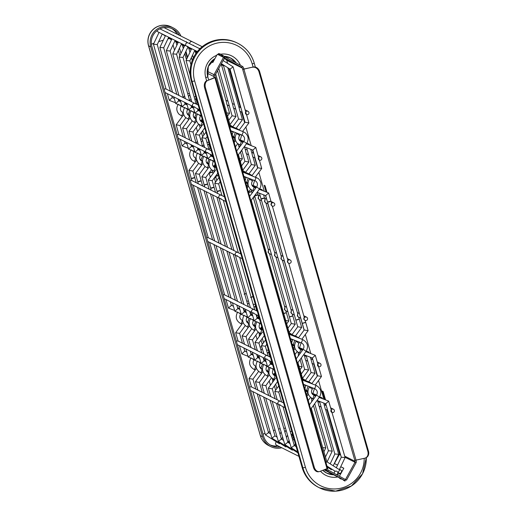 <?xml version="1.0" encoding="UTF-8"?>
<svg xmlns="http://www.w3.org/2000/svg" width="517" height="517" viewBox="0 0 517 517"><rect width="100%" height="100%" fill="white"/><g stroke="black" fill="none" stroke-linecap="round" stroke-linejoin="round"><path stroke-width="0.78" d="M345.731 479.75L346.506 480.138L345.466 479.569L345.013 481.062L343.333 480.17L344.891 480.616L327.707 471.161A2.385 2.372 -63.4 0 1 326.576 469.746L326.363 468.99M355.987 460.201L356.219 461.009A2.385 2.372 -63.4 0 1 356.013 462.825L354.979 462.25A1.196 1.183 -63.4 0 0 355.082 461.345L344.723 456.168M222.077 56.624L241.749 67.372L226.162 59.578A1.196 1.183 -63.4 0 1 226.724 60.289L242.311 68.082A1.196 1.183 -63.4 0 0 241.749 67.372L242.324 66.325A2.385 2.372 -63.4 0 1 243.455 67.746L244.05 69.019L253.227 66.99A5.965 4.879 67.3 0 1 259.644 71.63L368.479 451.173A5.965 4.879 67.3 0 1 365.997 457.758L365.364 458.023A5.965 4.879 -112.7 0 0 367.846 451.438L368.479 451.173M266.895 192.285L265.822 188.537L264.387 185.868L266.145 191.994M266.087 191.969L264.161 185.26L265.066 185.713L266.953 192.311M324.734 399.583L322.466 391.666L323.894 394.342L325.484 399.874M325.542 399.899L323.138 391.518L322.24 391.065L324.676 399.563M242.311 68.082L355.082 461.345M226.724 60.289L227.616 63.391M229.096 68.554L240.243 107.426M241.581 112.099L244.625 122.697M245.866 127.033L251.197 145.632M252.438 149.956L253.356 153.155M254.694 157.821L257.615 168.012M258.862 172.348L264.284 191.271M265.525 195.594L266.565 199.226M267.903 203.892L282.954 256.387M284.298 261.053L299.349 313.548M300.687 318.213L304.093 330.098M305.347 334.46L310.827 353.57M312.061 357.893L312.559 359.619M313.897 364.285L317.289 376.124M318.543 380.486L323.926 399.273M325.167 403.596L325.671 405.347M327.009 410.013L339.495 453.551A1.196 1.183 -63.4 0 1 339.391 454.462L340.684 455.109M346.506 480.138L356.013 462.825M341.298 478.865L339.611 477.973M343.792 468.273L340.735 466.741M337.53 465.145L334.409 463.529L339.391 454.462M327.474 468.557L327.72 469.41A1.196 1.183 -63.4 0 0 328.282 470.115L345.466 479.569L354.979 462.25L345.052 457.286M339.417 476.241L343.811 468.228L340.755 466.702M337.549 465.1L334.409 463.529M340.257 478.296L339.469 478.238M344.122 480.228L343.333 480.17M242.324 66.325L222.42 55.455L221.845 56.495L222.749 56.96M218.245 54.712L218.555 53.522L219.492 54.001M221.14 54.88L222.013 55.313M217.98 54.569L218.885 55.028M224.43 58.156L226.562 59.332L224.384 58.24M226.162 59.578L224.229 58.518M215.557 77.453L327.655 468.396L214.949 76.141A1.196 1.183 -63.4 0 1 215.053 75.236L225.134 56.876M223.803 57.503L224.365 56.489M264.775 186.062L265.131 185.952M264.387 185.868L265.008 185.687M242.906 69.356L253.227 66.99M242.641 69.226L243.778 68.89M355.017 460.337L364.698 458.236A5.965 4.879 -112.7 0 0 365.364 458.023M259.644 71.63L259.011 71.895L367.846 451.438M259.011 71.895A5.965 4.879 -112.7 0 0 252.587 67.255M322.466 391.666L323.08 391.485M322.854 391.86L323.209 391.757M323.506 394.148L323.862 394.044M265.434 188.343L265.79 188.24M222.491 56.818L223.066 55.771M218.626 54.886L219.202 53.846M340.115 478.555L341.149 479.13M343.979 480.487L345.013 481.062M215.279 77.285L207.756 80.465A5.965 4.201 78.7 0 0 205.443 87.677L204.616 87.845A5.965 4.201 -101.3 0 1 206.929 80.633M214.135 77.621L213.812 76.477A2.385 2.372 -63.4 0 1 214.012 74.668L207.214 71.268M223.525 57.348L214.012 74.668L215.053 75.236M222.653 55.571L222.181 55.009L221.463 56.321L219.531 55.351L220.248 54.046L219.635 53.742L218.917 55.048L217.34 54.259L212.81 62.505L211.22 61.71M220.591 55.881L221.289 54.615L220.248 54.046M223.699 56.12L222.795 55.319M324.14 469.83L343.462 479.931M345.466 479.569L344.891 480.616M327.668 468.408L319.868 471.446A5.965 4.201 78.7 0 1 319.403 471.582A5.965 4.201 78.7 0 1 314.278 467.219L205.443 87.677M215.557 77.434L207.756 80.465M319.403 471.582L318.569 471.743A5.965 4.201 -101.3 0 1 313.444 467.387L204.616 87.845M342.551 470.528A16.111 15.995 -63.4 0 1 341.517 471.297M338.557 472.9A16.111 15.995 -63.4 0 1 337.782 473.191M332.496 474.102A16.111 15.995 -63.4 0 1 326.072 472.764M229.658 57.574A16.111 15.995 -63.4 0 1 234.783 62.176M364.188 458.353A30.128 29.908 -63.4 0 1 305.444 467.342L302.904 467.885A32.519 32.28 -63.4 0 0 319.435 487.815L335.604 491.15L351.34 486.025L362.546 473.785L366.301 457.616A32.519 32.28 -63.4 0 1 319.435 487.815L318.666 487.428A32.519 32.28 -63.4 0 1 302.135 467.497L191.335 81.091A32.519 32.28 -63.4 0 1 236.941 42.846L237.71 43.234A32.519 32.28 -63.4 0 1 254.241 63.164L254.254 63.184C251.52 54.207 246.002 47.558 237.71 43.234A32.519 32.28 -63.4 0 0 192.104 81.479L191.335 81.091M186.895 42.846A1.79 1.777 116.6 0 0 186.585 46.162A1.79 1.777 -63.4 0 1 186.895 42.846A1.79 1.777 -63.4 0 1 188.188 42.956A1.79 1.777 116.6 0 0 186.895 42.846M334.337 473.449A1.79 1.777 -63.4 0 1 336.832 471.291A1.79 1.777 -63.4 0 1 336.477 474.619M279.167 401.295A1.79 1.777 116.6 0 0 278.863 404.611A1.79 1.777 -63.4 0 1 279.167 401.295A1.79 1.777 -63.4 0 1 280.46 401.412A1.79 1.777 116.6 0 0 279.167 401.295M193.739 103.374A1.79 1.777 116.6 0 0 193.436 106.689A1.79 1.777 -63.4 0 1 193.739 103.374A1.79 1.777 -63.4 0 1 195.032 103.49A1.79 1.777 116.6 0 0 193.739 103.374M266.055 355.567A1.79 1.777 116.6 0 0 265.751 358.882A1.79 1.777 -63.4 0 1 266.055 355.567A1.79 1.777 -63.4 0 1 267.347 355.683A1.79 1.777 116.6 0 0 266.055 355.567M206.852 149.103A1.79 1.777 116.6 0 0 206.548 152.418A1.79 1.777 -63.4 0 1 206.852 149.103A1.79 1.777 -63.4 0 1 208.144 149.219A1.79 1.777 116.6 0 0 206.852 149.103M337.808 472.913L339.759 469.908L326.88 461.784L325.536 462.993M316.54 395.072L316.54 395.053C317.974 392.319 317.36 390.199 314.691 388.687L315.99 385.352L303.124 380.344L302.594 380.971M303.201 349.266L303.195 349.246C304.636 346.519 304.015 344.4 301.346 342.887L302.639 339.546L289.759 334.544L289.41 334.984M243.371 172.335L242.971 173.033M236.663 151.035L243.766 141.38C245.084 139.138 244.787 137.186 242.874 135.538L242.014 135.079L243.32 131.745L230.543 126.801L229.968 127.699M261.091 324.359L258.565 315.822M223.971 194.915L221.612 186.676M186.042 60.534L189.842 60.844L194.844 50.291M193.184 45.438L193.28 45.108L192.983 45.354M225.871 201.546L219.757 198.489A1.79 1.777 -63.4 0 1 220.068 195.174A1.79 1.777 -63.4 0 1 221.354 195.29A1.79 1.777 116.6 0 0 218.781 196.731A1.79 1.777 116.6 0 0 221.05 198.606M258.655 315.868L252.535 312.811A1.79 1.777 -63.4 0 1 252.845 309.496A1.79 1.777 -63.4 0 1 254.138 309.612A1.79 1.777 116.6 0 0 251.566 311.053A1.79 1.777 116.6 0 0 253.828 312.927M242.266 258.707L236.146 255.65A1.79 1.777 -63.4 0 1 236.456 252.335A1.79 1.777 -63.4 0 1 237.749 252.451A1.79 1.777 116.6 0 0 235.177 253.892A1.79 1.777 116.6 0 0 237.439 255.766M311.279 408.372L310.4 408.178M303.124 380.35L297.934 362.566L297.281 362.436M243.397 172.361L238.415 154.686L237.704 154.661M289.759 334.544L287.84 327.952L287.446 328.133M287.84 327.952L253.091 206.781L252.716 207.013M251.243 200.215L250.771 200.234M339.469 469.727A1.79 1.777 -63.4 0 1 341.524 471.646A1.79 1.777 -63.4 0 1 338.299 472.532M164.018 27.614L192.292 41.748A1.79 1.777 116.6 0 0 189.752 43.738A1.79 1.777 -63.4 0 1 192.292 41.748L202.205 46.704M246.725 111.194A1.79 1.777 -63.4 0 1 248.987 113.068A1.79 1.777 -63.4 0 1 246.415 114.509A1.79 1.777 -63.4 0 1 246.725 111.194M332.153 409.115A1.79 1.777 -63.4 0 1 334.415 410.989A1.79 1.777 -63.4 0 1 331.843 412.43A1.79 1.777 -63.4 0 1 332.153 409.115M259.579 156.793A1.79 1.777 -63.4 0 1 261.841 158.667A1.79 1.777 -63.4 0 1 259.269 160.115A1.79 1.777 -63.4 0 1 259.579 156.793M318.782 363.257A1.79 1.777 -63.4 0 1 321.044 365.131A1.79 1.777 -63.4 0 1 318.472 366.572A1.79 1.777 -63.4 0 1 318.782 363.257M221.392 63.694L230.033 69.149L233.096 66.855L246.415 114.509M259.269 160.115L255.799 147.442L252.845 150.117L257.809 167.773L261.725 168.471L255.417 177.001M244.98 122.219L248.897 122.936L242.576 131.454M271.515 203.187L268.607 192.951L265.68 195.652L302.258 323.377L304.183 329.982L308.113 330.667L301.863 339.249M269.435 201.843C271.328 201.145 271.186 201.055 269.021 201.559C267.127 202.25 267.263 202.347 269.435 201.843M287.678 262.1C287.879 259.851 287.769 259.799 287.349 261.938C288.88 263.676 288.99 263.735 287.678 262.1M271.283 204.945C271.49 202.69 271.38 202.638 270.96 204.777C272.491 206.522 272.601 206.574 271.283 204.945M304.067 319.26C304.267 317.011 304.158 316.96 303.738 319.099C305.276 320.837 305.385 320.895 304.067 319.26M304.158 322.931C306.064 322.298 305.948 322.265 303.796 322.828C301.883 323.461 302.006 323.493 304.158 322.931M305.133 320.43L308.113 330.667M303.699 354.643L312.358 358.01L315.299 355.308L318.582 366.598M331.966 412.456L328.663 401.114L325.723 403.809L341.298 457.215L345.117 457.526L339.352 469.649M317.554 375.781L321.471 376.466L315.215 385.049M221.043 64.321L223.59 65.93L224.372 65.575M249.007 144.786L249.33 144.191M223.577 65.918L238.537 119.02L242.454 119.711L236.14 128.235M259.696 188.77L262.164 189.726L262.41 190.547M246.615 147.694L251.365 164.548L255.282 165.246L248.974 173.783M261.841 190.321L262.19 189.758M262.991 198.625C264.885 197.927 264.749 197.837 262.578 198.341C260.684 199.032 260.827 199.129 262.991 198.625M263.625 194.857L265.072 199.969M281.235 258.881C281.442 256.632 281.332 256.581 280.905 258.72C282.444 260.458 282.553 260.516 281.235 258.881M264.846 201.72C265.047 199.472 264.937 199.42 264.517 201.559C266.055 203.297 266.158 203.355 264.846 201.72M297.624 316.042C297.831 313.793 297.721 313.735 297.301 315.881C298.832 317.619 298.942 317.677 297.624 316.042M297.714 319.713C299.627 319.079 299.505 319.047 297.353 319.609C295.446 320.243 295.562 320.275 297.714 319.713M298.697 317.225L301.67 327.448L295.42 336.031M297.753 326.763L301.657 327.448M306.277 351.088L308.856 352.09L309.095 352.898M259.45 193.235L297.74 326.763L291.969 334.686M321.755 398.426L322.22 397.89L322.459 398.704M306.154 355.599L311.098 372.563L315.034 373.248L308.772 381.83M319.512 401.399L334.861 453.997L338.68 454.307L333.219 465.785M240.399 140.01L242.893 140.973L243.139 141.787M218.769 68.477L232.094 115.789L236.01 116.493L229.955 124.668M253.252 185.551L255.721 186.508L255.967 187.322M244.929 161.317L248.845 162.034L242.79 170.216M255.398 187.102L255.747 186.54M256.548 195.4C258.442 194.709 258.306 194.618 256.141 195.122C254.248 195.814 254.383 195.904 256.548 195.4M257.414 192.447L258.636 196.751M274.792 255.663C274.999 253.414 274.889 253.356 274.469 255.501C276 257.24 276.11 257.298 274.792 255.663M258.403 198.502C258.61 196.253 258.5 196.195 258.08 198.341C259.612 200.079 259.721 200.137 258.403 198.502M291.187 312.824C291.388 310.575 291.278 310.517 290.858 312.662C292.389 314.401 292.499 314.459 291.187 312.824M291.271 316.494C293.184 315.861 293.061 315.829 290.916 316.391C289.003 317.024 289.126 317.057 291.271 316.494M292.254 314L295.226 324.23L291.297 323.539L287.911 328.198M301.96 349.408L302.419 348.872L302.652 349.679M315.312 395.208L315.777 394.671L316.016 395.479M301.327 357.906L304.662 369.338L308.591 370.03L302.535 378.334M314.685 403.699L328.418 450.779L332.237 451.082L327.087 461.914M199.42 48.572L199.724 48.327L199.652 48.663M250.112 192.182C252.005 191.49 251.869 191.4 249.698 191.904C247.805 192.595 247.94 192.686 250.112 192.182M251.107 189.713L252.063 193.087M268.355 252.445C268.556 250.196 268.446 250.138 268.026 252.283C269.564 254.021 269.667 254.08 268.355 252.445M284.744 309.605C284.951 307.356 284.841 307.298 284.415 309.444C285.953 311.182 286.063 311.24 284.744 309.605M284.835 313.276C286.741 312.643 286.625 312.611 284.473 313.173C282.56 313.806 282.683 313.838 284.835 313.276M285.817 310.782L288.79 321.012L285.688 320.456M305.314 317.057A1.79 1.777 -63.4 0 1 307.576 318.931A1.79 1.777 -63.4 0 1 305.004 320.378A1.79 1.777 -63.4 0 1 305.314 317.057M272.537 202.742A1.79 1.777 -63.4 0 1 274.798 204.609A1.79 1.777 -63.4 0 1 272.226 206.057A1.79 1.777 -63.4 0 1 272.537 202.742M288.925 259.896A1.79 1.777 -63.4 0 1 291.187 261.77A1.79 1.777 -63.4 0 1 288.615 263.218A1.79 1.777 -63.4 0 1 288.925 259.896M312.145 363.38L310.355 357.228M308.397 352.626L308.862 352.096M307.796 361.241L305.502 360.091L304.856 357.247M298.277 356.013L298.412 354.029M299.013 366.256L302.148 366.812L300.022 369.726M255.055 158.002L252.723 156.838L252.109 154.014M248.619 154.783L246.279 153.62L244.58 146.906M242.57 141.568L242.919 141.005M239.468 158.415L242.402 158.809L240.36 161.582M327.616 410.324L325.316 409.173L323.72 403.034M321.18 407.099L318.879 405.955L318.233 403.111M311.635 401.812L311.796 399.893M322.757 447.651L325.794 447.864L323.952 451.748M242.208 112.409L239.875 111.245L239.261 108.415M235.771 109.19L233.438 108.027L232.824 105.197M229.328 105.972L226.995 104.802L226.381 101.978M226.64 112.887L229.574 113.275L227.532 116.047M254.603 195.678L291.297 323.545M281.765 447.774A16.111 15.995 -63.4 0 1 262.526 436.716L150.744 46.879A16.111 15.995 -63.4 0 1 173.337 27.937A16.111 15.995 -63.4 0 1 180.911 36.061M183.871 45.987L184.097 46.789M185.59 51.991L187.283 57.885M293.281 436.632A16.111 15.995 -63.4 0 1 292.389 438.985M289.804 442.895A16.111 15.995 -63.4 0 1 289.442 443.282M280.033 446.908A14.915 14.806 -63.4 0 1 263.664 436.38L151.882 46.543A14.915 14.806 -63.4 0 1 179.186 35.201M182.359 45.031L183.328 48.411M184.821 53.619L186.514 59.513M292.596 434.228A14.915 14.806 -63.4 0 1 291.859 437.169M289.404 441.531A14.915 14.806 -63.4 0 1 288.415 442.636M187.878 46.271A1.79 1.777 -63.4 0 1 186.585 46.162L157.989 31.867A1.79 1.777 -63.4 0 1 157.045 30.632M298.936 456.356L276.492 445.137A1.79 1.777 -63.4 0 1 276.55 441.919M249.588 387.291A1.79 1.777 -63.4 0 1 251.469 386.929M280.149 404.727A1.79 1.777 -63.4 0 1 278.863 404.611L284.977 407.667M164.16 89.37A1.79 1.777 -63.4 0 1 166.06 89.014M194.722 106.806A1.79 1.777 -63.4 0 1 193.436 106.689L199.549 109.746M236.398 341.285A1.79 1.777 -63.4 0 1 238.091 341.065M267.037 358.998A1.79 1.777 -63.4 0 1 265.751 358.882L271.864 361.939M177.195 134.821A1.79 1.777 -63.4 0 1 178.908 134.607M207.834 152.534A1.79 1.777 -63.4 0 1 206.548 152.418L212.661 155.475M296.163 446.682L294.289 445.499L291.233 447.8L278.598 404.481M272.717 364.905L270.527 364.052L267.593 366.753L265.215 358.617M281.597 401.974L278.708 392.08L274.779 391.401L278.747 385.934M259.54 319.176L257.169 318.252L254.235 320.954L251.74 312.41M268.213 356.116L265.35 346.28L261.421 345.595L265.551 339.915M252.154 312.617L251.811 312.656M234.233 250.693L240.838 253.996M250.622 307.854L257.227 311.15M217.844 193.532L224.449 196.835M218.988 191.122C216.817 191.626 216.681 191.529 218.575 190.838C220.746 190.334 220.882 190.43 218.988 191.122M217.631 193.455L214.736 183.231L218.975 177.486M221.967 195.594L218.659 183.936L214.742 183.238M213.082 156.935L210.781 156.044L207.86 158.751L205.979 152.134M197.462 108.706L197.979 110.541L195.032 113.217L193.132 106.541M208.997 149.639L205.831 138.401L201.908 137.696L205.979 132.158M196.15 104.046L183.018 57.432L179.231 57.096M186.359 42.026L186.456 41.696L186.152 41.942M290.024 443.651L287.846 442.274L284.796 444.588L272.155 401.263M266.093 361.616L264.09 360.834L261.156 363.535L258.778 355.399M275.154 398.756L272.265 388.862L268.342 388.177L275.761 377.959M252.729 315.816L250.726 315.034L247.792 317.735L245.297 309.192M261.776 352.898L258.907 343.062L254.978 342.377L262.41 332.153M247.792 317.735L253.996 320.146M245.717 309.399L245.368 309.437M227.79 247.475L234.007 250.583M244.186 304.636L250.402 307.744M211.401 190.314L217.618 193.423M212.545 187.904C210.38 188.408 210.245 188.311 212.138 187.619C214.303 187.115 214.439 187.212 212.545 187.904M211.188 190.237L208.325 179.987M215.524 192.376L212.209 180.704L208.299 180.019L215.841 169.783M206.399 153.627L204.344 152.825L201.417 155.533L199.536 148.915M191.019 105.487L191.536 107.323L188.589 109.998L186.689 103.322M202.554 146.421L199.381 135.17L195.497 134.459M191.019 99.031L189.7 100.809L176.575 54.214L172.788 53.878M283.581 440.432L281.41 439.056L278.353 441.363L265.712 398.038M259.65 358.397L257.647 357.615L254.713 360.317L252.335 352.18M268.717 395.537L265.828 385.643L261.899 384.958L269.318 374.741M246.292 312.591L244.289 311.816L241.349 314.517L238.86 305.974M255.333 349.679L252.464 339.843L248.535 339.158L255.973 328.935M241.355 314.517L247.553 316.927M239.274 306.18L238.932 306.219M221.354 244.257L227.57 247.359M237.742 301.417L243.959 304.519M204.958 187.096L211.175 190.204M206.109 184.685C203.937 185.189 203.801 185.092 205.695 184.401C207.86 183.897 208.002 183.994 206.109 184.685M204.751 187.018L201.882 176.769M209.088 189.157L205.779 177.499L201.856 176.788L209.404 166.564M199.956 150.402L197.901 149.607L194.98 152.315L193.1 145.697M185.067 104.072L182.152 106.78L180.252 100.104M196.111 143.203L192.944 131.964L189.054 131.24M183.27 97.61L170.132 50.989L166.345 50.66M277.144 437.214L274.966 435.837L271.91 438.145L259.275 394.82M253.214 355.179L251.21 354.397L248.27 357.098L245.898 348.962M262.274 392.319L259.385 382.425L255.456 381.74L262.875 371.516M239.849 309.373L237.846 308.597L234.912 311.299L232.417 302.755M248.897 346.455L246.027 336.625L242.098 335.94L249.53 325.716M232.831 302.962L232.488 303.001M214.91 241.038L221.127 244.14M231.299 298.199L237.516 301.301M198.522 183.878L204.738 186.98M199.665 181.467C197.5 181.971 197.358 181.874 199.252 181.183C201.423 180.679 201.559 180.776 199.665 181.467M198.308 183.8L195.445 173.55M202.645 185.939L199.329 174.268L195.42 173.583M193.513 147.183L191.458 146.389L188.537 149.096L186.656 142.479M178.139 99.044L178.656 100.886L175.709 103.562L173.809 96.886M189.674 139.984L186.508 128.739L182.585 128.042L190.114 117.798M176.827 94.391L163.695 47.771L159.908 47.441M167.036 32.364L167.133 32.041L166.829 32.287M190.334 180.646A1.79 1.777 -63.4 0 1 191.859 180.549M223.118 294.968A1.79 1.777 -63.4 0 1 224.637 294.871M270.701 433.996L268.523 432.619L265.473 434.926L252.832 391.602M246.771 351.961L244.767 351.179L241.833 353.88L239.455 345.744M255.831 389.101L252.949 379.207L249.02 378.522L256.438 368.298M231.403 305.379L228.469 308.08L225.974 299.537M242.454 343.236L239.584 333.407L235.655 332.722L243.087 322.498M226.394 299.744L226.045 299.782M198.295 183.761L191.865 180.582L189.002 170.332M231.08 298.083L224.649 294.903L209.585 242.376M208.474 237.814L214.691 240.922M193.222 178.249C191.057 178.753 190.922 178.656 192.815 177.964C194.98 177.46 195.116 177.551 193.222 178.249M196.202 182.714L192.886 171.049L188.976 170.352L196.518 160.121M184.543 141.425L185.047 143.203L182.094 145.878L180.213 139.26M171.696 95.826L172.219 97.668L169.266 100.343L167.372 93.667M183.231 136.766L180.058 125.515L176.174 124.797M170.384 91.173L157.252 44.559L153.465 44.216M206.729 237.807A1.79 1.777 -63.4 0 1 208.248 237.71M201.908 137.696L204.674 147.513L211.324 150.802M207.86 158.751L214.322 161.259M195.471 134.478L198.237 144.295L204.667 147.474M207.614 157.931L201.417 155.533M196.557 121.017L189.028 131.247L191.794 141.076L198.224 144.256M194.98 152.315L201.171 154.712M182.585 128.042L185.351 137.858L191.781 141.038M188.537 149.096L194.728 151.494M183.677 114.58L176.148 124.81L178.914 134.64L185.345 137.819M188.291 148.276L182.094 145.878M264.077 354.042L270.527 357.266M257.634 350.823L263.851 353.932M261.156 363.535L267.354 365.946M251.197 347.605L257.408 350.713M244.754 344.387L250.971 347.495M254.474 359.509L248.27 357.098M238.311 341.168L244.528 344.277M179.205 57.116L191.833 101.92L198.211 105.074M195.032 113.223L201.236 115.621M178.378 42.058L172.768 53.891L185.39 98.702L191.82 101.881M194.78 112.396L188.589 109.998M171.935 38.84L166.325 50.672L178.947 95.483L185.377 98.663M182.152 106.78L188.343 109.177M165.492 35.621L159.889 47.454L172.51 92.265L178.94 95.445M175.715 103.562L181.9 105.959M159.055 32.397L153.446 44.236L166.067 89.047L172.497 92.226M175.457 102.741L169.266 100.343M277.455 399.906L283.639 402.995M271.011 396.688L277.228 399.796M264.575 393.469L270.792 396.578M258.132 390.251L264.349 393.353M251.695 387.033L257.905 390.135M187.128 104.867L185.099 104.104L184.582 102.263M257.647 357.615L256.703 354.365M186.508 128.739L192.227 120.972M197.901 149.607L197.423 147.862M204.344 152.825L203.866 151.08M233.406 306.154L231.409 305.385L230.343 301.721M237.846 308.597L236.78 304.94M160.729 28.842A1.79 1.777 -63.4 0 1 160.768 28.493M272.705 380.163A1.79 1.777 -63.4 0 1 274.353 379.743M259.327 334.312A1.79 1.777 -63.4 0 1 260.975 333.885M179.716 38.723L180.013 38.478L179.942 38.814M187.697 47.558L191.212 49.6M173.273 35.505L173.576 35.259L173.499 35.595M217.521 175.896C219.415 175.205 219.279 175.108 217.108 175.612C215.214 176.31 215.356 176.4 217.521 175.896M252.244 296.991C254.151 296.357 254.034 296.319 251.882 296.881C249.97 297.514 250.092 297.553 252.244 296.991M253.097 304.164L255.333 304.558M160.393 29.068L160.69 28.823L160.619 29.159M211.078 172.678C212.972 171.987 212.836 171.89 210.671 172.394C208.778 173.085 208.913 173.182 211.078 172.678M212.08 170.203L213.036 173.583M245.439 293.662C243.533 294.296 243.649 294.335 245.801 293.766L246.344 293.604M246.661 300.946L248.548 301.275M266.423 349.97L268.536 350.339M259.25 336.502L259.385 334.525M259.98 346.752L261.848 347.075M206.878 142.123L208.939 142.498M200.434 138.905L202.347 139.26M290.166 431.365L291.814 431.501M272.601 382.302L272.763 380.383M283.73 428.147L285.546 428.296M194.049 96.601L195.878 96.938M187.613 93.383L189.526 93.732M209.133 172.956L210.354 177.215M215.576 176.174L216.797 180.433M200.144 127.835A1.79 1.777 -63.4 0 1 200.557 127.55M340.354 453.984L339.495 453.551M243.921 69.213L356.032 460.195M213.812 76.477L207.188 73.168M325.626 469.268L326.576 469.746M324.657 469.636L327.707 471.161L328.282 470.115M327.041 468.738L214.93 77.757M313.444 467.387L314.278 467.219M305.444 467.342L194.644 80.936A30.128 29.908 -63.4 0 1 215.156 43.583A30.128 29.908 -63.4 0 1 252.218 63.966L253.097 67.023M206.645 80.755L205.76 77.66A18.496 18.36 -63.4 0 1 216.785 55.267M220.572 54.227A18.496 18.36 -63.4 0 1 240.418 65.278M337.704 476.971A18.496 18.36 -63.4 0 1 320.488 471.207M205.76 77.66L207.782 76.859A16.111 15.995 -63.4 0 1 214.988 58.544M230.375 57.91L223.939 56.256A16.111 15.995 -63.4 0 1 236.282 63.003M214.975 58.57L208.293 66.512L207.795 76.871L208.687 79.967L207.795 76.891M341.162 473.061A16.111 15.995 -63.4 0 1 336.619 474.574M333.782 474.813A16.111 15.995 -63.4 0 1 322.815 470.334L326.77 473.139M252.218 63.966L254.254 63.184L255.372 67.061L254.254 63.203M194.644 80.936L192.104 81.479L302.904 467.885L302.135 467.497M309.437 404.837L316.54 395.053L319.416 397.159M296.241 358.811L303.195 349.246L306.07 351.36M249.659 196.35L256.613 186.928L259.476 189.035M256.613 186.928C257.899 184.802 257.666 182.902 255.921 181.234L254.862 180.627L256.154 177.286M243.778 141.387L246.635 143.493C249.104 139.364 248.528 135.732 244.935 132.611L243.313 131.738M311.641 392.804L312.979 393.941M309.437 382.8L309.547 382.128L302.891 379.543M298.303 347.03L299.634 348.135M296.079 337L296.202 336.328L289.526 333.736M254.551 180.504L253.052 185.829L251.831 184.944M249.679 174.778L249.717 174.067L243.164 171.528M236.838 129.237L236.864 128.52M238.97 139.364L240.211 140.281L241.697 134.956M305.198 389.585L306.555 390.716L308.035 386.096M303.001 379.581L303.111 378.916L302.652 378.735M291.963 343.889L293.21 344.917L294.696 340.302M289.643 333.782L289.759 333.11L289.287 332.929M248.141 178.022L246.615 182.611L245.485 181.79M243.236 171.56L242.932 170.72M230.401 126.019L230.104 125.172M232.534 136.145L233.755 137.057M251.243 200.234L259.495 189.054C261.88 185.131 261.434 181.59 258.157 178.436L243.391 172.342M240.36 134.439L239.571 135.499L236.708 133.373M241.31 141.794L240.017 145.128M236.902 133.095L236.696 133.367C234.485 136.843 234.679 140.159 237.29 143.312L240.786 145.426M253.207 179.987L252.419 181.047L249.556 178.934L249.75 178.643M252.419 181.047C251.178 183.063 251.346 184.905 252.929 186.585L254.183 187.354L252.865 190.676L253.627 190.973M298.904 343.301L296.015 341.201C293.333 346.254 294.483 350.19 299.466 353.001L299.459 352.995M299.679 342.241L298.91 343.301C297.469 346.028 298.083 348.154 300.758 349.66L299.466 353.001L300.248 353.305M309.58 386.697L309.366 386.987C306.684 392.054 307.828 395.99 312.811 398.801L314.11 395.46C311.428 393.948 310.814 391.828 312.255 389.101L309.366 386.994M233.503 131.783L233.135 132.281L231.17 130.879M233.135 132.281C231.939 134.161 232.043 135.939 233.432 137.612L234.899 138.588L233.93 141.509M246.35 177.325L245.976 177.829L244.05 176.433M247.714 184.123L246.926 186.811M294.315 346.442L293.443 349.053M294.567 346.539L292.124 344.464M291.678 342.907L292.467 340.083L290.877 338.816M306.187 385.378L305.818 385.882C304.371 388.61 304.991 390.729 307.667 392.241L306.652 395.117M305.818 385.882L304.151 384.583M239.571 135.499C238.382 137.38 238.479 139.157 239.875 140.831L242.984 142.44M245.601 182.217L248.044 184.246M173.337 27.937L171.211 26.871A16.111 15.995 116.6 0 0 148.618 45.819L150.744 46.879M171.211 26.871A16.111 16.111 0 0 0 148.521 45.722A16.111 1.318 164 0 0 148.618 45.819L260.4 435.657L262.526 436.716M148.521 45.722L260.31 435.56A16.111 1.318 -16 0 0 260.4 435.657A16.111 15.995 116.6 0 0 268.588 445.525L270.714 446.591M177.06 34.135A14.915 14.806 116.6 0 0 171.722 28.513M275.012 374.489L274.663 373.274M271.793 363.264L271.335 361.674M269.771 356.213L268.536 351.922M261.906 328.786L261.447 327.19M258.707 317.632L258.125 315.603M256.574 310.187L255.34 305.896M215.369 166.487L214.891 164.833M210.083 148.069L208.868 143.816M202.283 120.855L201.908 119.563M197.087 102.747L195.872 98.501M270.21 444.95A14.915 14.806 116.6 0 0 277.913 445.848M275.057 430.06A14.915 1.221 -16 0 0 274.184 430.312A14.915 1.221 -16 0 0 273.422 430.538M270.003 431.605A14.915 1.221 -16 0 0 268.388 432.134M265.014 433.349A14.915 1.221 -16 0 0 263.03 434.17M280.149 428.664A14.915 1.221 -16 0 0 278.501 429.097M169.427 38.562A14.915 1.221 -16 0 0 167.87 38.962M163.32 40.21A14.915 1.221 -16 0 0 162.396 40.481A14.915 1.221 164 0 0 158.641 41.631M151.416 44.262A14.915 1.221 164 0 1 153.911 43.254M272.608 373.293L273.945 374.431M270.41 363.296L270.52 362.624L270.061 362.449M259.269 327.526L260.6 328.631M257.052 317.49L257.175 316.824L256.703 316.643M214.012 166.319L212.797 165.434M210.645 155.268L210.341 154.428M197.811 109.727L197.513 108.887M199.943 119.86L201.165 120.765M266.171 370.075L267.528 371.212L268.982 367.296M263.967 360.078L264.077 359.405L263.625 359.231M252.832 324.308L254.177 325.413L255.637 321.496M250.609 314.271L250.726 313.606M206.361 162.215L207.569 163.094M204.209 152.05L203.905 151.21M207.207 163.611L209.075 159.223M191.368 106.508L191.07 105.668M193.5 116.642L194.728 117.546M259.728 366.857L261.066 367.994M257.531 356.859L257.64 356.187L257.182 356.013M246.389 321.083L247.721 322.194M244.173 311.053L244.289 310.387L243.817 310.206M199.917 158.997L201.126 159.869M197.765 148.831L197.462 147.991M200.77 160.393L202.632 156.005M184.931 103.29L184.634 102.45M187.064 113.417L188.298 114.335L189.784 110.464M200.538 115.982L198.586 114.593M200.997 125.625L201.759 125.922M202.283 122.29L201.003 125.631L198.263 123.802C195.652 120.648 195.452 117.34 197.668 113.863M213.76 161.039L213.392 161.543L211.459 160.147M213.392 161.543C212.144 163.553 212.319 165.401 213.902 167.075L215.156 167.851L213.838 171.172M205.772 177.505L211.505 169.738L214.594 171.47M259.87 323.797L259.877 323.791C258.435 326.524 259.056 328.644 261.731 330.156L260.432 333.491L261.221 333.795M260.245 323.293L259.877 323.791L258.287 322.53M273.596 369.086L273.228 369.59C271.78 372.324 272.401 374.444 275.076 375.956L273.784 379.291L274.572 379.594M273.228 369.59L271.561 368.298M194.476 112.279L194.101 112.777L192.143 111.375M194.101 112.777C192.912 114.658 193.009 116.428 194.405 118.102L195.872 119.084L194.547 122.4L195.316 122.703M206.942 158.312L205.023 156.929M208.687 164.619L207.395 167.954M199.329 174.287L205.068 166.519L208.157 168.251M253.802 320.075L253.44 320.572C251.999 323.306 252.613 325.426 255.288 326.938L253.989 330.273M253.44 320.572L251.844 319.312M266.778 366.379L266.785 366.372C265.344 369.106 265.958 371.225 268.64 372.738L267.341 376.072L268.129 376.376M267.153 365.868L266.785 366.372L265.124 365.08M187.652 109.546L185.7 108.156M188.033 109.055L187.658 109.559C186.469 111.439 186.572 113.21 187.962 114.884L189.429 115.86L188.104 119.181M184.789 107.426C182.572 110.896 182.772 114.212 185.383 117.365L188.873 119.485M200.88 154.602L200.506 155.106L198.58 153.711M202.244 161.401L200.951 164.736L201.714 165.033M246.99 317.36L246.997 317.354C245.556 320.088 246.176 322.207 248.851 323.72L247.553 327.054L248.334 327.358M247.365 316.85L246.997 317.354L245.407 316.094M260.717 362.65L260.348 363.154C258.901 365.887 259.521 368.007 262.197 369.519L260.898 372.854L261.686 373.158M260.348 363.154L258.681 361.861M181.59 105.836L181.221 106.34L179.263 104.938M181.674 115.97L182.436 116.267M182.96 112.635L181.68 115.97L178.94 114.147C176.329 110.993 176.129 107.678 178.346 104.201M194.056 151.875L192.137 150.492M194.437 151.384L194.069 151.888C192.822 153.898 192.996 155.74 194.579 157.42L195.833 158.189L194.515 161.511M191.193 149.756C188.879 153.471 189.209 156.916 192.182 160.076L195.271 161.815M240.547 314.136L240.56 314.136C239.112 316.869 239.733 318.989 242.408 320.501L241.109 323.836L241.898 324.14M240.922 313.632L240.56 314.136L238.964 312.869M254.274 359.431L253.905 359.935C252.464 362.669 253.078 364.789 255.76 366.294L254.461 369.636L255.249 369.939M253.905 359.935L252.238 358.643M200.913 115.498L200.544 115.995C199.349 117.876 199.452 119.653 200.842 121.321L202.606 122.413M207.323 157.821L206.949 158.325C205.708 160.335 205.876 162.176 207.459 163.857L209.01 164.742M200.506 155.106C199.265 157.116 199.433 158.958 201.016 160.638L202.567 161.524M181.221 106.34C180.026 108.215 180.129 109.992 181.525 111.666L183.283 112.751M250.545 318.466C247.863 323.526 249.013 327.461 253.996 330.273L254.778 330.576M186.585 46.162L197.365 51.545M213.476 59.597L214.206 59.966M159.947 28.842L199.859 48.792M326.88 461.791L311.299 408.365L319.435 397.153C322.11 392.093 320.96 388.157 315.99 385.352M297.934 362.566L306.09 351.353C308.765 346.293 307.615 342.357 302.639 339.553M312.617 394.465L314.439 388.59M311.874 383.556L309.547 382.134M299.265 348.665L301.101 342.79M298.522 337.75L296.202 336.328M249.717 174.067L252.063 175.515M230.33 125.993L236.87 128.52L239.222 129.974M305.431 380.338L303.104 378.909M292.086 334.531L289.759 333.11M243.274 170.849L245.62 172.297M230.427 125.301L232.779 126.749M235.287 132.475L233.393 137.567M335.249 471.297L327.002 466.095M331.403 469.714L327.3 467.129M306.872 395.77L306.975 396.138L308.345 394.245M293.759 350.151L295 348.445M247.191 187.749L248.431 186.068M234.195 142.421L235.584 140.521M257.24 311.189L242.176 258.662M240.844 254.028L225.787 201.501M224.456 196.867L223.887 194.883M190.25 75.482L186.036 60.528L191.645 48.688M190.928 64.703L189.842 60.844M230.569 126.833L215.699 74.054M306.174 391.246L306.555 390.716M292.829 345.446L293.21 344.917M246.241 183.121L246.615 182.611M308.203 400.533L310.491 397.386M295.013 354.52L297.146 351.586M248.438 192.091L250.538 189.248M252.684 186.34L253.052 185.829M235.442 146.763L237.697 143.7M239.836 140.786L240.211 140.281M213.844 60.625L214.167 59.946M314.691 388.687L303.569 384.357M301.346 342.887L290.464 338.654M253.091 206.781L251.249 200.228M254.862 180.627L243.934 176.387M242.014 135.079L230.847 130.756M238.415 154.693L246.648 143.5M339.488 469.358L340.548 469.888M338.157 472.7L338.952 473.094M249.543 178.921C247.229 182.637 247.565 186.075 250.532 189.241L252.878 190.683M245.976 177.829L245.161 180.679M225.903 100.259L228.016 101.313M232.346 103.478L234.459 104.531M238.789 106.696L240.896 107.749M245.226 109.914L248.018 111.31M311.299 398.161L313.373 399.195M317.735 401.379L319.81 402.413M324.178 404.598L326.253 405.638M330.615 407.816L333.446 409.231M238.751 145.852L240.011 146.485M245.194 149.07L247.3 150.13M251.63 152.289L253.744 153.349M258.073 155.507L260.872 156.91M297.915 352.297L299.989 353.337M304.358 355.515L306.432 356.556M310.795 358.733L312.875 359.774M317.238 361.958L320.075 363.373M246.441 143.784L255.773 147.416M244.974 122.225L239.112 130.116M254.17 187.348L255.831 187.988M259.288 189.332L268.601 192.944M257.802 167.76L251.953 175.657M272.356 206.115L287.904 260.348M288.745 263.276L304.3 317.509M300.758 349.66L302.426 350.306M305.877 351.65L315.299 355.308M304.183 329.982L298.412 337.905M314.11 395.46L315.771 396.106M319.222 397.444L328.657 401.108M312.358 358.01L317.541 375.781L311.764 383.704M341.298 457.215L336.302 467.73M239.998 140.566L243.391 141.884M246.842 143.228L249.336 144.198M238.537 119.007L232.676 126.898M252.845 186.114L256.245 187.432M251.365 164.542L245.517 172.439M265.912 202.903L281.468 257.13M282.308 260.064L297.857 314.291M299.433 348.432L302.833 349.751M312.785 394.225L316.178 395.544M319.622 396.882L322.22 397.89M311.098 372.563L305.321 380.486M334.861 453.997L330.169 463.859M233.555 137.348L235.164 137.968M232.094 115.782L228.734 120.312M246.409 182.895L248.011 183.516M241.769 150.13L244.922 161.33L241.562 165.86M259.476 199.685L275.025 253.912M275.865 256.839L291.414 311.072M292.997 345.214L294.528 345.808M299.834 347.87L302.413 348.872M306.342 391.007L307.873 391.602M313.186 393.663L315.777 394.671M304.662 369.338L301.269 373.991M328.418 450.779L325.477 456.97M233.962 136.785L235.196 137.27M246.809 182.333L248.044 182.811M253.311 197.429L268.582 250.693M269.422 253.621L284.977 307.854M293.397 344.652L294.554 345.097M306.743 390.445L307.906 390.897M194.831 50.317L197.164 51.79M306.607 317.173L303.796 315.771M299.453 313.599L297.359 312.552M293.01 310.374L290.916 309.334M286.567 307.156L284.473 306.109M273.823 202.851L271.018 201.449M266.688 199.284L264.575 198.231M260.245 196.066L258.138 195.012M252.664 192.279L251.695 191.794M290.218 260.012L287.407 258.61M283.058 256.438L280.964 255.392M276.621 253.22L274.527 252.173M270.178 249.995L268.084 248.955M318.601 366.631L321.471 376.466M312.165 363.419L315.034 373.248M304.151 354.817L304.868 357.266M305.721 360.2L308.591 370.03M297.876 352.155L298.425 354.048M300.06 359.651L302.148 366.812M259.385 160.16L261.725 168.471M249.362 144.224L249.582 145.006M250.797 149.316L252.122 154.027M252.942 156.948L255.282 165.253M246.506 153.73L248.845 162.034M238.279 144.172L239.229 147.545M240.457 151.914L242.402 158.816M331.979 412.495L345.117 457.526M325.542 409.283L338.68 454.307M317.516 400.623L318.246 403.124M319.105 406.065L332.237 451.082M311.24 397.967L311.803 399.906M313.418 405.444L325.794 447.864M246.538 114.567L248.897 122.936M227.816 67.746L239.274 108.434M240.101 111.355L242.454 119.718M221.373 64.528L232.837 105.216M233.658 108.137L236.017 116.499M217.567 70.661L226.394 101.998M227.215 104.919L229.574 113.281M230.02 69.136L244.98 122.232M308.242 400.481L309.489 404.759M313.308 398.988L313.418 399.357M240.405 145.277L240.541 145.762M299.95 353.189L300.06 353.563M284.402 261.104L282.082 259.948M277.959 257.886L275.645 256.729M271.515 254.668L269.202 253.511M268.006 203.95L265.693 202.787M261.57 200.725L259.25 199.568M255.127 197.507L253.757 196.822M300.791 318.265L298.471 317.108M294.347 315.047L292.034 313.89M287.911 311.829L285.591 310.672M288.79 321.012L286.677 323.907M253.233 190.825L253.375 191.316M295.226 324.23L289.177 332.541M292.835 339.579L292.467 340.083M223.118 60.554L233.083 66.835M244.244 146.77L252.852 150.117M257.085 192.318L265.68 195.652M312.811 398.801L313.599 399.105M317.05 400.442L325.723 403.809M313.031 388.041L312.255 389.101M311.938 363.309L314.239 364.459M241.109 151.035L242.176 151.565M260.31 435.56A16.111 16.111 0 0 0 268.588 445.525M278.094 441.938L289.565 447.67M289.578 447.677L296.584 451.179M273.583 374.954L274.934 372.641M272.356 363.651L270.52 362.624M260.238 329.155L261.705 326.518M259.198 317.994L257.169 316.824M210.684 154.564L212.745 155.759M215.15 164.154L213.65 166.829M197.837 109.016L199.62 109.998M202.186 118.936L200.803 121.282M265.699 360.271L264.077 359.405M252.335 314.459L250.26 313.425M191.4 105.791L193.203 106.793M196.221 113.682L194.366 118.063M260.704 368.518L262.539 364.071M259.263 357.053L257.634 356.187M247.359 322.718L249.194 318.278M245.892 311.24L244.289 310.387M184.957 102.573L186.766 103.574M250.493 390.432L278.863 404.611M165.065 92.511L193.436 106.689M237.381 344.703L265.751 358.882M178.178 138.239L206.548 152.418M297.643 451.845L291.239 447.806M250.409 307.777L235.351 255.249M234.02 250.616L218.956 198.089M199.995 111.304L197.972 110.522M179.205 57.109L184.815 45.276M297.941 452.879L284.796 444.588M272.485 364.104L270.301 363.251M259.308 318.369L256.936 317.451M243.972 304.558L228.908 252.031M227.577 247.397L212.519 194.87M212.849 156.121L210.574 155.242M199.762 110.483L197.74 109.701M193.565 108.085L191.529 107.297M195.471 134.465L202.994 124.235M292.376 450.21L278.359 441.369M265.854 360.814L263.857 360.032M252.496 315.008L250.493 314.233M237.529 301.34L222.465 248.813M221.14 244.179L206.076 191.652M206.167 152.812L204.131 152.024M193.339 107.271L191.303 106.483M285.933 446.992L271.916 438.151M259.418 357.59L257.414 356.814M246.053 311.79L244.056 311.008M231.086 298.122L216.028 245.594M214.697 240.961L199.64 188.434M199.73 149.594L197.688 148.806M195.42 173.563L202.961 163.34M186.895 104.053L184.86 103.264M180.685 101.649L178.649 100.86M219.757 198.489L191.387 184.31M252.535 312.811L224.165 298.632M279.497 443.773L265.48 434.933M252.975 354.371L250.978 353.596M239.617 308.571L237.613 307.789M208.261 237.742L193.196 185.215M193.287 146.376L191.251 145.587M187.076 143.965L185.041 143.177M180.459 100.834L178.423 100.046M174.248 98.43L172.213 97.642M236.146 255.65L207.776 241.471M263.864 353.971L261.421 345.595M257.421 350.752L254.978 342.377M250.978 347.534L248.535 339.158M244.541 344.316L242.098 335.94M238.098 341.097L235.655 332.722M277.241 399.828L274.779 391.401M270.798 396.61L268.342 388.177M264.361 393.392L261.899 384.958M257.918 390.173L255.456 381.74M251.475 386.955L249.02 378.522M268.53 432.626L257.201 393.786M274.973 435.844L263.638 397.004M281.41 439.069L270.081 400.223M287.853 442.287L276.524 403.441M294.296 445.505L282.961 406.659M244.774 351.185L243.824 347.922M251.21 354.404L250.26 351.14M264.097 360.84L263.14 357.583M270.533 364.058L269.583 360.801M191.484 146.421L190.986 144.644M210.807 156.076L210.309 154.299M248.037 356.291L241.833 353.88M252.949 379.207L258.584 371.439M234.673 310.491L228.469 308.08M239.584 333.407L245.232 325.639M228.986 297.036L213.935 244.547M212.597 239.875L197.546 187.387M199.801 149.271L197.804 148.127M192.893 171.069L198.625 163.301L200.964 164.742M180.065 125.534L185.784 117.753M187.923 114.845L188.298 114.335M157.252 44.559L162.254 33.999M259.385 382.425L265.021 374.657M267.14 371.736L267.528 371.212M241.116 313.709L234.912 311.299M246.027 336.625L251.676 328.857M253.795 325.936L254.177 325.413M235.422 300.254L220.371 247.766M219.034 243.093L203.982 190.605M206.244 152.489L204.247 151.345M163.695 47.777L168.697 37.218M260.917 362.727L254.713 360.317M265.828 385.643L271.464 377.875M252.464 339.843L258.112 332.076M244.289 311.822L243.223 308.158M241.866 303.479L226.814 250.984M225.477 246.318L210.425 193.823M192.944 131.971L198.664 124.19M170.132 50.996L175.14 40.436M272.265 388.862L277.513 381.636M258.907 343.062L264.316 335.617M250.732 315.04L249.666 311.376M248.309 306.697L233.257 254.209M231.913 249.537L216.862 197.048M212.216 180.724L217.754 173.221M199.388 135.189L204.751 127.893M176.575 54.214L181.577 43.654M273.958 369.228L267.593 366.753M278.708 392.08L280.001 390.303M260.807 323.506L254.235 320.954M265.35 346.28L266.804 344.283M257.175 318.259L256.102 314.594M254.745 309.916L239.694 257.427M238.356 252.755L223.305 200.266M218.652 183.942L220.216 181.822M205.824 138.407L207.22 136.507M183.012 57.432L188.02 46.879M191.225 110.644C189.015 114.115 189.209 117.43 191.82 120.584L194.56 122.406M188.007 46.905L191.458 49.083M194.508 51.009L196.699 52.391M181.564 43.686L184.647 45.632M175.121 40.468L178.203 42.413M181.254 44.339L184.336 46.278M200.971 121.062L202.574 121.682M197.416 102.308L196.143 104.027M213.818 166.61L215.421 167.23M210.413 147.629L208.971 149.568M260.406 328.922L261.938 329.516M256.846 309.819L256.232 310.659M273.752 374.722L275.283 375.316M270.094 355.767L269.409 356.711M293.856 438.636L292.887 440.678M168.684 37.25L171.767 39.195M174.817 41.114L177.9 43.06M194.528 117.837L196.13 118.464M201.372 120.5L202.606 120.978M207.375 163.391L208.978 164.012M214.225 166.047L215.453 166.526M203.847 144.579L202.535 146.35M253.963 325.704L255.495 326.298M260.807 328.36L261.964 328.812M250.163 306.924L249.795 307.441M267.315 371.503L268.846 372.098M274.152 374.159L275.315 374.605M263.508 352.749L262.966 353.492M287.542 435.152L286.444 437.46M162.241 34.032L165.324 35.977M168.374 37.896L171.457 39.841M188.085 114.619L189.694 115.246M194.928 117.281L196.169 117.76M184.575 95.813L183.264 97.584M200.939 160.167L202.541 160.793M207.782 162.829L209.017 163.307M197.41 141.361L196.092 143.131M214.284 177.926L215.505 182.184M247.527 322.485L249.058 323.08M254.364 325.141L255.527 325.594M243.727 303.705L243.352 304.216M260.872 368.285L262.403 368.879M267.716 370.941L268.872 371.387M257.065 349.531L256.522 350.274M281.106 431.934L280.007 434.241M258.843 332.651L259.398 334.538M261.033 340.141L262.281 344.419M199.245 124.668L200.195 128.042M201.43 132.41L202.638 136.701M272.207 378.457L272.776 380.402M274.391 385.934L275.639 390.219M195.226 51.461L195.827 53.6M188.783 48.243L189.926 52.307M191.406 57.549L192.227 60.463M182.339 45.024L183.309 48.456M184.789 53.697L186.456 59.629M175.903 41.799L176.866 45.237M178.346 50.479L179.838 55.778M173.046 44.856L174.539 50.155M179.483 48.075L180.976 53.374M185.926 51.293L187.593 57.225M192.544 55.145L193.326 57.917M267.838 376.266L267.948 376.628M269.215 380.977L270.462 385.255M274.281 379.484L274.385 379.846M275.651 384.196L276.905 388.474M194.935 122.555L195.071 123.04M196.298 127.408L197.507 131.699M201.372 125.773L201.507 126.258M202.742 130.627L203.95 134.918M254.48 330.46L254.59 330.841M255.857 335.184L257.104 339.456M260.917 333.678L261.027 334.06M262.293 338.402L263.541 342.674M189.817 94.766L188.498 96.537M202.645 140.301L201.333 142.078M207.763 168.096L207.905 168.594M237.665 312.029C234.983 317.089 236.133 321.025 241.116 323.836M248.935 302.632L247.649 304.397M244.463 308.778L243.707 309.812M251.016 357.829C248.328 362.889 249.478 366.824 254.461 369.636M262.261 348.484L260.995 350.216M257.634 354.824L257.065 355.606M286.024 429.931L284.925 432.238M282.612 437.098L281.616 439.192M216.1 178.003L214.729 177.318M196.202 98.062L194.941 99.755M198.625 163.301C195.652 160.134 195.323 156.69 197.63 152.974M209.191 143.377L207.769 145.296M214.206 171.314L214.342 171.812M244.102 315.247C241.426 320.307 242.576 324.243 247.553 327.054M255.611 305.528L254.086 307.621M250.9 311.997L250.144 313.031M257.453 361.047C254.771 366.107 255.921 370.043 260.904 372.854M268.866 351.476L267.438 353.434M264.071 358.048L263.508 358.824M292.351 433.382L291.362 435.456M289.055 440.316L288.059 442.41M205.062 166.519C202.095 163.353 201.759 159.908 204.073 156.192M257.343 315.215L256.587 316.249M263.896 364.265C261.208 369.325 262.358 373.261 267.341 376.072M270.514 361.267L269.945 362.042M295.349 443.838L294.496 445.628M211.505 169.738C208.532 166.571 208.202 163.126 210.509 159.41M256.988 321.684C254.306 326.744 255.456 330.68 260.432 333.491M270.333 367.484C267.651 372.544 268.801 376.479 273.784 379.291M204.409 126.697L202.658 120.577M217.573 172.594L215.589 165.673M262.1 327.888L264.103 334.861M275.367 374.153L277.131 380.312M202.076 131.525L203.142 132.061"/></g></svg>
